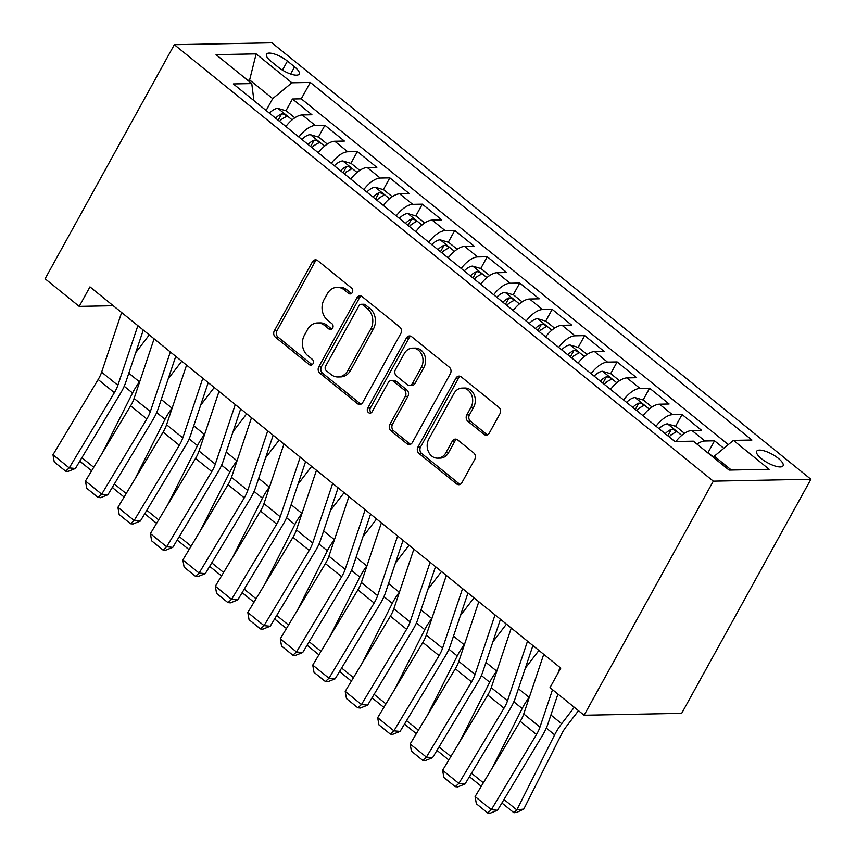 <?xml version="1.0" encoding="UTF-8"?>
<svg xmlns="http://www.w3.org/2000/svg" width="856" height="856" viewBox="0 0 856 856"><rect width="100%" height="100%" fill="white"/><g stroke="black" fill="none" stroke-linecap="round" stroke-linejoin="round"><path stroke-width="1.28" d="M352.308 292.527A3.231 2.675 -91.1 0 0 351.549 288.044L317.694 260.62A4.622 3.82 -91.1 0 0 315.49 259.839A4.622 3.82 -91.1 0 0 312.387 261.872L274.337 330.801A4.622 3.82 -91.1 0 0 275.407 337.21L309.273 364.635A3.231 2.675 -91.1 0 0 310.814 365.18A3.231 2.675 -91.1 0 0 312.986 363.757A3.231 2.675 -91.1 0 0 312.237 359.274L307.85 355.721A14.777 12.241 -91.1 0 1 304.415 335.21L307.593 329.464A14.777 12.241 -91.1 0 1 317.501 322.947A14.777 12.241 -91.1 0 1 324.552 325.473L328.939 329.025A3.231 2.675 -91.1 0 0 330.48 329.571A3.231 2.675 -91.1 0 0 332.642 328.148A3.231 2.675 -91.1 0 0 331.893 323.654L327.516 320.112A14.777 12.241 -91.1 0 1 324.082 299.6L327.249 293.854A14.777 12.241 -91.1 0 1 337.157 287.338A14.777 12.241 -91.1 0 1 344.208 289.863L348.595 293.405A3.231 2.675 -91.1 0 0 350.136 293.961A3.231 2.675 -91.1 0 0 352.308 292.527M778.329 458.356A15.055 4.826 28.9 0 0 756.704 451.24A15.055 4.826 28.9 0 0 761.444 458.688A15.055 4.826 28.9 0 0 783.069 465.792A15.055 4.826 28.9 0 0 778.329 458.356M483.972 434.345A4.622 3.82 -91.1 0 0 486.176 435.126A4.622 3.82 -91.1 0 0 489.279 433.093L499.947 413.758A4.622 3.82 -91.1 0 0 498.877 407.349L461.266 376.886A4.622 3.82 -91.1 0 0 459.062 376.105A4.622 3.82 -91.1 0 0 455.97 378.138L417.921 447.067A4.622 3.82 -91.1 0 0 418.991 453.477L456.601 483.929A4.622 3.82 -91.1 0 0 458.805 484.721A4.622 3.82 -91.1 0 0 461.898 482.688L474.791 459.319A4.622 3.82 -91.1 0 0 473.721 452.91L457.628 439.877A4.622 3.82 -91.1 0 0 455.424 439.096A4.622 3.82 -91.1 0 0 452.321 441.129L445.933 452.717A12.359 10.229 -91.1 0 1 437.641 458.163A12.359 10.229 -91.1 0 1 428.449 451.7A12.359 10.229 -91.1 0 1 428.877 438.903L453.926 393.525A12.359 10.229 -91.1 0 1 462.219 388.078A12.359 10.229 -91.1 0 1 471.41 394.541A12.359 10.229 -91.1 0 1 470.982 407.338L466.809 414.893A4.622 3.82 -91.1 0 0 467.879 421.312L483.972 434.345L486.615 434.292A4.622 3.82 -91.1 0 0 487.492 434.816M174.324 44.694L45.101 278.778L79.201 306.384L89.966 286.878L560.776 668.119L550.001 687.625L584.102 715.242L713.316 481.158L174.324 44.694L271.898 42.8L810.9 479.264L713.316 481.158M400.833 333.487A4.622 3.82 -91.1 0 0 399.763 327.078L362.152 296.625A4.622 3.82 -91.1 0 0 359.948 295.834A4.622 3.82 -91.1 0 0 356.845 297.877L318.796 366.807A4.622 3.82 -91.1 0 0 319.877 373.216L357.476 403.668A4.622 3.82 -91.1 0 0 359.68 404.46A4.622 3.82 -91.1 0 0 362.784 402.416L400.833 333.487M411.715 336.761L449.314 367.213A4.622 3.82 -91.1 0 1 450.395 373.623L412.335 442.552A4.622 3.82 -91.1 0 1 409.243 444.585A4.622 3.82 -91.1 0 1 407.039 443.804L390.946 430.771A4.622 3.82 -91.1 0 1 389.876 424.362L405.305 396.403A4.622 3.82 -91.1 0 0 404.225 389.994L393.557 381.348A4.622 3.82 -91.1 0 0 391.353 380.556A4.622 3.82 -91.1 0 0 388.25 382.6L372.189 411.693A3.231 2.675 -91.1 0 1 370.017 413.127A3.231 2.675 -91.1 0 1 367.609 411.436A3.231 2.675 -91.1 0 1 367.727 408.087L406.407 338.002A4.622 3.82 -91.1 0 1 409.51 335.969A4.622 3.82 -91.1 0 1 411.715 336.761M723.823 448.319L714.546 440.808L708.04 452.578M697.019 444.125A18.821 8.656 -51 0 1 704.916 440.99L691.926 430.472L701.556 430.29L682.072 414.507L675.577 426.288M670.441 435.597L670.89 434.773M656.038 426.245A18.821 8.656 -51 0 1 672.452 414.7L659.462 404.182L669.092 403.989L649.608 388.217L643.102 399.998M637.966 409.296L638.416 408.483M623.564 399.955A18.821 8.656 -51 0 1 639.978 388.41L626.988 377.892L636.618 377.699L617.133 361.928L610.638 373.698M605.502 383.007L605.952 382.193M591.1 373.655A18.821 8.656 -51 0 1 607.514 362.109L594.524 351.591L604.143 351.409L584.669 335.627L578.164 347.408M573.028 356.717L573.477 355.893M558.626 347.365A18.821 8.656 -51 0 1 575.039 335.82L562.05 325.301L571.68 325.12L552.195 309.337L545.7 321.118M540.564 330.416L541.013 329.603M526.162 321.075A18.821 8.656 -51 0 1 542.576 309.53L529.586 299.012L539.205 298.819L519.731 283.047L513.226 294.828M508.09 304.126L508.539 303.313M493.687 294.774A18.821 8.656 -51 0 1 510.101 283.229L497.111 272.722L506.741 272.529L487.257 256.757L480.751 268.527M475.615 277.836L476.075 277.012M461.213 268.484A18.821 8.656 -51 0 1 477.627 256.939L464.648 246.421L474.267 246.239L454.793 230.457L448.287 242.237M443.151 251.546L443.601 250.722M428.749 242.195A18.821 8.656 -51 0 1 445.163 230.649L432.173 220.131L441.803 219.939L422.318 204.167L415.813 215.947M410.677 225.246L411.137 224.433M396.275 215.905A18.821 8.656 -51 0 1 412.688 204.359L399.709 193.841L409.329 193.649L389.844 177.877L383.349 189.647M378.213 198.956L378.662 198.143M363.811 189.604A18.821 8.656 -51 0 1 380.225 178.059L367.235 167.541L376.865 167.359L357.38 151.587L350.874 163.357M345.738 172.666L346.188 171.842M331.336 163.314A18.821 8.656 -51 0 1 347.75 151.769L334.76 141.251L344.39 141.069L324.906 125.286L315.286 125.479A18.821 8.656 129 0 0 298.872 137.024M313.275 146.376L313.724 145.552M318.411 137.067L324.906 125.286M271.095 61.397L278.243 67.175A14.584 4.676 28.9 0 0 299.183 74.065A14.584 4.676 28.9 0 0 294.592 66.864L287.445 61.076A14.584 4.676 28.9 0 0 266.505 54.185A14.584 4.676 28.9 0 0 271.095 61.397M731.377 470.04L714.279 456.195L733.442 440.38L751.91 440.027L310.321 82.444L291.864 82.797L272.7 98.611L266.13 110.51M733.442 440.38L769.159 469.302L729.077 470.083L693.36 441.161L674.903 441.514L233.314 83.931L251.771 83.578L216.054 54.656L256.147 53.875L291.864 82.797M728.306 444.617L301.269 98.825L292.442 98.996L311.926 114.768L302.296 114.961A18.821 8.656 129 0 0 285.883 126.506M347.75 151.769L357.38 151.587M380.225 178.059L389.844 177.877M412.688 204.359L422.318 204.167M445.163 230.649L454.793 230.457M477.627 256.939L487.257 256.757M510.101 283.229L519.731 283.047M542.576 309.53L552.195 309.337M575.039 335.82L584.669 335.627M607.514 362.109L617.133 361.928M639.978 388.41L649.608 388.217M672.452 414.7L682.072 414.507M704.916 440.99L714.546 440.808M714.279 456.195L713.551 457.511M272.7 98.611L249.963 80.207L247.662 80.25M249.235 81.523L256.147 53.875M253.141 99.992L253.708 98.975L251.771 83.578M584.102 715.242L681.676 713.337L810.9 479.264M79.201 306.384L113.238 305.72M280.8 120.075L281.25 119.262M285.936 110.777L292.442 98.996M301.269 98.825L310.321 82.444M334.76 141.251A18.821 8.656 129 0 0 318.346 152.796M367.235 167.541A18.821 8.656 129 0 0 350.821 179.086M399.709 193.841A18.821 8.656 129 0 0 383.295 205.387M432.173 220.131A18.821 8.656 129 0 0 415.759 231.676M464.648 246.421A18.821 8.656 129 0 0 448.234 257.966M497.111 272.722A18.821 8.656 129 0 0 480.698 284.267M529.586 299.012A18.821 8.656 129 0 0 513.172 310.557M562.05 325.301A18.821 8.656 129 0 0 545.636 336.847M594.524 351.591A18.821 8.656 129 0 0 578.11 363.137M626.988 377.892A18.821 8.656 129 0 0 610.574 389.437M659.462 404.182A18.821 8.656 129 0 0 643.049 415.727M691.926 430.472A18.821 8.656 129 0 0 675.908 441.503M351.452 293.512A3.231 2.675 -91.1 0 1 351.228 293.351L346.851 289.81A14.777 12.241 -91.1 0 0 339.8 287.284L337.157 287.338M317.501 322.947L320.133 322.894A14.777 12.241 -91.1 0 1 327.185 325.419L331.572 328.971A3.231 2.675 -91.1 0 0 331.786 329.121M316.806 260.096A4.622 3.82 -91.1 0 0 315.029 261.818L276.98 330.748A4.622 3.82 -91.1 0 0 278.05 337.157L311.916 364.581A3.231 2.675 -91.1 0 0 312.13 364.742M361.275 296.101A4.622 3.82 -91.1 0 0 359.488 297.824L321.439 366.753A4.622 3.82 -91.1 0 0 322.509 373.163L360.119 403.615A4.622 3.82 -91.1 0 0 360.997 404.15M362.698 304.822A3.231 2.675 -91.1 0 0 361.157 304.276A3.231 2.675 -91.1 0 0 358.985 305.699L325.59 366.208A3.231 2.675 -91.1 0 0 326.339 370.691L330.962 374.436A14.777 12.241 -91.1 0 0 338.013 376.961A14.777 12.241 -91.1 0 0 347.921 370.434L370.755 329.079A14.777 12.241 -91.1 0 0 367.32 308.567L362.698 304.822L365.33 304.779A3.231 2.675 -91.1 0 0 363.789 304.222L361.157 304.276M338.013 376.961L340.645 376.908A14.777 12.241 -91.1 0 0 350.564 370.391L347.921 370.434M365.33 304.779L369.953 308.513A14.777 12.241 -91.1 0 1 373.387 329.025L350.564 370.391M391.353 380.556L393.985 380.503A4.622 3.82 -91.1 0 1 396.189 381.295L406.868 389.94A4.622 3.82 -91.1 0 1 407.938 396.349L392.508 424.309A4.622 3.82 -91.1 0 0 393.578 430.718L409.682 443.75A4.622 3.82 -91.1 0 0 410.559 444.275M410.827 336.226A4.622 3.82 -91.1 0 0 409.05 337.96L370.359 408.034A3.231 2.675 -91.1 0 0 371.333 412.678M421.312 367.395A12.359 10.229 -91.1 0 0 421.751 354.598A12.359 10.229 -91.1 0 0 412.549 348.135A12.359 10.229 -91.1 0 0 404.267 353.592L395.44 369.578A4.622 3.82 -91.1 0 0 396.51 375.987L407.189 384.633A4.622 3.82 -91.1 0 0 409.393 385.414A4.622 3.82 -91.1 0 0 412.496 383.381L421.312 367.395L423.955 367.342A12.359 10.229 -91.1 0 0 424.383 354.555A12.359 10.229 -91.1 0 0 415.192 348.092L412.549 348.135M409.393 385.414L412.036 385.371A4.622 3.82 -91.1 0 0 415.128 383.328L412.496 383.381M423.955 367.342L415.128 383.328M462.219 388.078L464.851 388.025A12.359 10.229 -91.1 0 1 474.053 394.488A12.359 10.229 -91.1 0 1 473.614 407.285L469.441 414.85A4.622 3.82 -91.1 0 0 470.522 421.259L486.615 434.292M437.641 458.163L440.284 458.11A12.359 10.229 -91.1 0 0 448.565 452.664L445.933 452.717M456.751 439.353A4.622 3.82 -91.1 0 0 454.964 441.075L448.565 452.664M460.389 376.362A4.622 3.82 -91.1 0 0 458.602 378.085L420.553 447.014A4.622 3.82 -91.1 0 0 421.634 453.423L459.233 483.875A4.622 3.82 -91.1 0 0 460.111 484.41M294.828 117.796L286.279 110.873L277.751 108.348A12.466 5.735 129 0 0 269.415 113.174M135.708 352.629L149.286 334.91M287.049 125.008A12.466 5.735 129 0 0 285.658 126.324M102.538 452.599L132.541 393.022A35.289 16.221 -51 0 1 139.56 381.915L139.699 381.733M279.484 121.327A12.466 5.735 -51 0 1 285.572 117.015C286.664 115.293 285.369 114.233 281.678 113.859A12.466 5.735 129 0 0 275.589 118.171M285.572 117.015L286.257 116.512M277.868 120.022A6.356 2.921 -51 0 1 278.585 119.476L281.678 113.859M91.635 470.768L80.475 461.726L80.143 460.592M81.887 457.693L93.721 467.28M137.869 325.665L117.861 385.296A23.529 10.818 -51 0 1 114.383 392.679L69.229 467.9L75.414 468.478L120.568 393.257A35.289 16.221 129 0 0 125.789 382.183L143.284 330.052M121.638 312.526L101.629 372.157A23.529 10.818 -51 0 1 98.151 379.529L52.986 454.75L69.229 467.9L65.602 471.164L54.238 461.962L52.986 454.75M75.414 468.478L68.084 471.389L65.602 471.164M327.302 144.097L318.742 137.163L310.225 134.638A12.466 5.735 129 0 0 301.89 139.464M168.172 378.919L181.761 361.211M319.513 151.298A12.466 5.735 129 0 0 318.122 152.614M135.002 478.889L165.015 419.312A35.289 16.221 -51 0 1 172.035 408.205L172.174 408.023M311.959 147.617A12.466 5.735 -51 0 1 318.047 143.316C319.138 141.582 317.833 140.534 314.152 140.159A12.466 5.735 129 0 0 308.064 144.461M318.047 143.316L318.732 142.813M310.343 146.312A6.356 2.921 -51 0 1 311.049 145.766L314.152 140.159M124.099 497.058L112.949 488.016L112.618 486.882M114.351 483.993L126.196 493.57M359.777 170.387L351.217 163.464L342.7 160.939A12.466 5.735 129 0 0 334.354 165.764M200.646 405.209L214.225 387.5M351.987 177.599A12.466 5.735 129 0 0 350.596 178.904M167.476 505.179L197.479 445.612A35.289 16.221 -51 0 1 204.498 434.506L204.638 434.324M344.422 173.907A12.466 5.735 -51 0 1 350.521 169.606C351.602 167.872 350.307 166.824 346.616 166.449A12.466 5.735 129 0 0 340.528 170.761M350.521 169.606L351.195 169.103M342.807 172.602A6.356 2.921 -51 0 1 343.524 172.067L346.616 166.449M156.573 523.348L145.413 514.317L145.081 513.183M146.825 510.283L158.66 519.87M392.241 196.677L383.691 189.754L375.163 187.229A12.466 5.735 129 0 0 366.828 192.054M233.11 431.51L246.699 413.79M384.451 203.889A12.466 5.735 129 0 0 383.06 205.205M199.951 531.48L229.954 471.902A35.289 16.221 -51 0 1 236.973 460.796L237.112 460.614M376.897 200.208A12.466 5.735 -51 0 1 382.985 195.896C384.077 194.173 382.771 193.114 379.09 192.739A12.466 5.735 129 0 0 373.002 197.051M382.985 195.896L383.67 195.393M375.281 198.892A6.356 2.921 -51 0 1 375.987 198.357L379.09 192.739M189.037 549.638L177.888 540.607L177.556 539.473M179.289 536.573L191.134 546.16M424.715 222.977L416.155 216.044L407.638 213.519A12.466 5.735 129 0 0 399.303 218.344M265.585 457.8L279.163 440.08M416.925 230.178A12.466 5.735 129 0 0 415.535 231.495M232.415 557.77L262.418 498.192A35.289 16.221 -51 0 1 269.447 487.085L269.587 486.904M409.361 226.498A12.466 5.735 -51 0 1 415.46 222.186C416.54 220.463 415.246 219.414 411.565 219.04A12.466 5.735 129 0 0 405.466 223.341M415.46 222.186L416.144 221.683M407.745 225.192A6.356 2.921 -51 0 1 408.462 224.647L411.565 219.04M221.511 575.938L210.351 566.897L210.02 565.763M211.764 562.863L223.598 572.45M170.344 351.966L150.335 411.586A23.529 10.818 -51 0 1 146.847 418.969L101.693 494.19L107.877 494.768L153.042 419.547A35.289 16.221 129 0 0 158.253 408.473L175.748 356.342M154.101 338.815L134.092 398.447A23.529 10.818 -51 0 1 130.615 405.83L85.461 481.04L101.693 494.19L98.076 497.454L86.713 488.252L85.461 481.04M107.877 494.768L100.548 497.689L98.076 497.454M202.808 378.256L182.799 437.887A23.529 10.818 -51 0 1 179.321 445.259L134.167 520.48L140.352 521.058L185.506 445.837A35.289 16.221 129 0 0 190.728 434.773L208.222 382.632M186.576 365.105L166.567 424.737A23.529 10.818 -51 0 1 163.089 432.12L117.925 507.341L134.167 520.48L130.54 523.744L119.177 514.542L117.925 507.341M140.352 521.058L133.022 523.979L130.54 523.744M235.282 404.546L215.273 464.177A23.529 10.818 -51 0 1 211.796 471.56L166.631 546.781L172.816 547.348L217.98 472.138A35.289 16.221 129 0 0 223.202 461.063L240.686 408.933M219.04 391.395L199.031 451.026A23.529 10.818 -51 0 1 195.553 458.409L150.399 533.63L166.631 546.781L163.014 550.044L151.651 540.842L150.399 533.63M172.816 547.348L165.486 550.269L163.014 550.044M267.746 430.836L247.737 490.467A23.529 10.818 -51 0 1 244.26 497.85L199.106 573.071L205.29 573.648L250.444 498.427A35.289 16.221 129 0 0 255.666 487.353L273.16 435.223M251.514 417.696L231.505 477.327A23.529 10.818 -51 0 1 228.028 484.699L182.863 559.92L199.106 573.071L195.489 576.334L184.115 567.132L182.863 559.92M205.29 573.648L197.961 576.57L195.489 576.334M457.179 249.267L448.63 242.334L440.102 239.808A12.466 5.735 129 0 0 431.766 244.634M298.059 484.089L311.638 466.381M449.389 256.468A12.466 5.735 129 0 0 447.998 257.784M264.889 584.06L294.892 524.482A35.289 16.221 -51 0 1 301.911 513.375L302.05 513.204M441.835 252.788A12.466 5.735 -51 0 1 447.923 248.486C449.015 246.753 447.709 245.704 444.029 245.33A12.466 5.735 129 0 0 437.94 249.631M447.923 248.486L448.608 247.983M440.219 251.482A6.356 2.921 -51 0 1 440.926 250.936L444.029 245.33M253.975 602.228L242.826 593.197L242.494 592.052M244.228 589.163L256.072 598.751M300.221 457.136L280.212 516.767A23.529 10.818 -51 0 1 276.734 524.139L231.569 599.361L237.765 599.938L282.919 524.717A35.289 16.221 129 0 0 288.14 513.654L305.624 461.512M283.978 443.986L263.98 503.617A23.529 10.818 -51 0 1 260.492 511L215.338 586.221L231.569 599.361L227.953 602.624L216.589 593.422L215.338 586.221M237.765 599.938L230.424 602.859L227.953 602.624M489.653 275.557L481.093 268.634L472.576 266.109A12.466 5.735 129 0 0 464.241 270.935M330.523 510.379L344.101 492.671M481.864 282.769A12.466 5.735 129 0 0 480.473 284.074M297.353 610.349L327.356 550.783A35.289 16.221 -51 0 1 334.386 539.676L334.525 539.494M474.299 279.077A12.466 5.735 -51 0 1 480.398 274.776C481.479 273.043 480.184 271.994 476.503 271.62A12.466 5.735 129 0 0 470.404 275.932M480.398 274.776L481.083 274.273M472.683 277.772A6.356 2.921 -51 0 1 473.4 277.237L476.503 271.62M286.45 628.518L275.29 619.487L274.958 618.353M276.702 615.453L288.536 625.041M332.684 483.426L312.675 543.057A23.529 10.818 -51 0 1 309.198 550.44L264.044 625.65L270.229 626.228L315.382 551.007A35.289 16.221 129 0 0 320.604 539.943L338.099 487.802M316.453 470.276L296.444 529.907A23.529 10.818 -51 0 1 292.966 537.29L247.812 612.511L264.044 625.65L260.427 628.925L249.064 619.712L247.812 612.511M270.229 626.228L262.899 629.149L260.427 628.925M522.117 301.847L513.568 294.924L505.04 292.399A12.466 5.735 129 0 0 496.705 297.225M362.998 536.68L376.576 518.961M514.328 309.059A12.466 5.735 129 0 0 512.937 310.375M329.828 636.65L359.83 577.072A35.289 16.221 -51 0 1 366.85 565.966L366.989 565.784M506.773 305.378A12.466 5.735 -51 0 1 512.862 301.066C513.953 299.343 512.658 298.284 508.967 297.909A12.466 5.735 129 0 0 502.879 302.221M512.862 301.066L513.547 300.563M505.158 304.073A6.356 2.921 -51 0 1 505.875 303.527L508.967 297.909M318.924 654.808L307.764 645.777L307.432 644.643M309.166 641.743L321.011 651.33M365.159 509.716L345.15 569.347A23.529 10.818 -51 0 1 341.672 576.73L296.508 651.951L302.703 652.529L347.857 577.308A35.289 16.221 129 0 0 353.079 566.233L370.573 514.103M348.927 496.576L328.918 556.197A23.529 10.818 -51 0 1 325.43 563.58L280.276 638.801L296.508 651.951L292.891 655.215L281.528 646.013L280.276 638.801M302.703 652.529L295.363 655.439L292.891 655.215M554.592 328.148L546.032 321.214L537.515 318.689A12.466 5.735 129 0 0 529.179 323.515M395.461 562.97L409.04 545.251M546.802 335.349A12.466 5.735 129 0 0 545.411 336.665M362.291 662.94L392.294 603.362A35.289 16.221 -51 0 1 399.324 592.256L399.463 592.074M539.237 331.668A12.466 5.735 -51 0 1 545.336 327.367C546.417 325.633 545.122 324.585 541.441 324.21A12.466 5.735 129 0 0 535.342 328.511M545.336 327.367L546.021 326.853M537.632 330.363A6.356 2.921 -51 0 1 538.338 329.817L541.441 324.21M351.388 681.108L340.228 672.067L339.896 670.933M341.64 668.033L353.475 677.62M397.623 536.006L377.614 595.637A23.529 10.818 -51 0 1 374.136 603.02L328.982 678.241L335.167 678.819L380.332 603.598A35.289 16.221 129 0 0 385.542 592.523L403.037 540.393M381.391 522.866L361.382 582.497A23.529 10.818 -51 0 1 357.904 589.88L312.75 665.091L328.982 678.241L325.366 681.504L314.002 672.302L312.75 665.091M335.167 678.819L327.837 681.74L325.366 681.504M587.056 354.438L578.506 347.515L569.978 344.989A12.466 5.735 129 0 0 561.643 349.815M427.936 589.26L441.514 571.551M579.277 361.649A12.466 5.735 129 0 0 577.886 362.955M394.766 689.23L424.769 629.652A35.289 16.221 -51 0 1 431.788 618.556L431.927 618.374M571.712 357.958A12.466 5.735 -51 0 1 577.8 353.656C578.891 351.923 577.597 350.874 573.905 350.5A12.466 5.735 129 0 0 567.817 354.801M577.8 353.656L578.485 353.154M570.096 356.652A6.356 2.921 -51 0 1 570.813 356.117L573.905 350.5M383.863 707.398L372.702 698.368L372.371 697.233M374.104 694.334L385.949 703.921M430.097 562.306L410.088 621.938A23.529 10.818 -51 0 1 406.611 629.31L361.446 704.531L367.641 705.109L412.795 629.888A35.289 16.221 129 0 0 418.017 618.824L435.511 566.683M413.865 549.156L393.856 608.787A23.529 10.818 -51 0 1 390.379 616.17L345.214 691.391L361.446 704.531L357.829 707.794L346.466 698.592L345.214 691.391M367.641 705.109L360.312 708.03L357.829 707.794M619.53 380.727L610.97 373.805L602.453 371.279A12.466 5.735 129 0 0 594.118 376.105M460.4 615.56L473.978 597.841M611.74 387.939A12.466 5.735 129 0 0 610.349 389.245M427.23 715.53L457.232 655.953A35.289 16.221 -51 0 1 464.262 644.846L464.401 644.664M604.186 384.258A12.466 5.735 -51 0 1 610.275 379.946C611.366 378.224 610.061 377.164 606.38 376.79A12.466 5.735 129 0 0 600.281 381.102M610.275 379.946L610.959 379.443M602.571 382.942A6.356 2.921 -51 0 1 603.277 382.407L606.38 376.79M416.326 733.688L405.166 724.658L404.835 723.523M406.579 720.624L418.413 730.211M462.561 588.596L442.563 648.227A23.529 10.818 -51 0 1 439.075 655.61L393.921 730.831L400.105 731.399L445.27 656.188A35.289 16.221 129 0 0 450.481 645.114L467.975 592.983M446.329 575.446L426.32 635.077A23.529 10.818 -51 0 1 422.843 642.46L377.689 717.681L393.921 730.831L390.304 734.095L378.94 724.893L377.689 717.681M400.105 731.399L392.776 734.32L390.304 734.095M651.994 407.028L643.445 400.094L634.917 397.569A12.466 5.735 129 0 0 626.581 402.395M492.874 641.85L506.452 624.131M644.215 414.229A12.466 5.735 129 0 0 642.824 415.545M459.704 741.82L489.707 682.243A35.289 16.221 -51 0 1 496.726 671.136L496.865 670.954M636.65 410.548A12.466 5.735 -51 0 1 642.738 406.236C643.83 404.514 642.535 403.465 638.843 403.08A12.466 5.735 129 0 0 632.755 407.392M642.738 406.236L643.423 405.733M635.034 409.243A6.356 2.921 -51 0 1 635.751 408.697L638.843 403.08M448.801 759.989L437.641 750.947L437.309 749.813M439.053 746.913L450.887 756.501M495.036 614.886L475.026 674.517A23.529 10.818 -51 0 1 471.549 681.9L426.395 757.121L432.58 757.699L477.734 682.478A35.289 16.221 129 0 0 482.955 671.404L500.45 619.273M478.804 601.747L458.795 661.378A23.529 10.818 -51 0 1 455.317 668.75L410.152 743.971L426.395 757.121L422.768 760.385L411.404 751.183L410.152 743.971M432.58 757.699L425.25 760.61L422.768 760.385M684.468 433.318L675.908 426.384L667.391 423.859A12.466 5.735 129 0 0 659.056 428.685M525.338 668.14L538.927 650.432M676.679 440.519A12.466 5.735 129 0 0 675.619 441.503M492.168 768.11L522.171 708.533A35.289 16.221 -51 0 1 529.201 697.426L529.34 697.244M669.125 436.838A12.466 5.735 -51 0 1 675.213 432.537C676.304 430.803 674.999 429.755 671.318 429.38A12.466 5.735 129 0 0 665.219 433.682M675.213 432.537L675.898 432.034M667.509 435.533A6.356 2.921 -51 0 1 668.215 434.987L671.318 429.38M481.265 786.279L470.115 777.248L469.784 776.103M471.517 773.214L483.362 782.801M527.51 641.187L507.501 700.818A23.529 10.818 -51 0 1 504.013 708.19L458.859 783.411L465.043 783.989L510.208 708.768A35.289 16.221 129 0 0 515.419 697.693L532.913 645.563M511.267 628.037L491.258 687.668A23.529 10.818 -51 0 1 487.781 695.051L442.627 770.272L458.859 783.411L455.242 786.675L443.879 777.473L442.627 770.272M465.043 783.989L457.714 786.91L455.242 786.675M503.991 799.504L516.831 809.904L554.645 734.833A35.289 16.221 -51 0 1 561.664 723.727L574.28 707.281M513.942 812.74L516.831 809.904L523.797 809.07L516.735 812.408L513.942 812.74L502.579 803.538L502.247 802.404M578.485 710.694L566.298 726.594A23.529 10.818 129 0 0 561.611 733.999L523.797 809.07M713.797 457.072L707.131 452.31M559.974 667.477L558.176 672.827M552.527 689.668L539.965 727.108A23.529 10.818 -51 0 1 536.487 734.491L491.333 809.701L497.518 810.279L542.672 735.058A35.289 16.221 129 0 0 547.894 723.994L557.941 694.056M543.742 654.326L523.733 713.958A23.529 10.818 -51 0 1 520.255 721.341L475.091 796.562L491.333 809.701L487.706 812.965L476.343 803.763L475.091 796.562M497.518 810.279L490.188 813.2L487.706 812.965M315.286 125.479L302.296 114.961M282.448 70.128L287.445 61.076M290.633 74.023L294.592 66.864M346.851 289.81L344.208 289.863M331.572 328.971L328.939 329.025M327.185 325.419L324.552 325.473M311.916 364.581L309.273 364.635M278.05 337.157L275.407 337.21M276.98 330.748L274.337 330.801M315.029 261.818L312.387 261.872M351.228 293.351L348.595 293.405M360.119 403.615L357.476 403.668M322.509 373.163L319.877 373.216M321.439 366.753L318.796 366.807M359.488 297.824L356.845 297.877M373.387 329.025L370.755 329.079M369.953 308.513L367.32 308.567M409.682 443.75L407.039 443.804M393.578 430.718L390.946 430.771M392.508 424.309L389.876 424.362M407.938 396.349L405.305 396.403M406.868 389.94L404.225 389.994M396.189 381.295L393.557 381.348M370.359 408.034L367.727 408.087M409.05 337.96L406.407 338.002M470.522 421.259L467.879 421.312M469.441 414.85L466.809 414.893M473.614 407.285L470.982 407.338M454.964 441.075L452.321 441.129M459.233 483.875L456.601 483.929M421.634 453.423L418.991 453.477M420.553 447.014L417.921 447.067M458.602 378.085L455.97 378.138M292.099 119.851L277.965 108.412M124.206 386.27L132.541 393.022M128.807 373.205L139.56 381.915M117.861 385.296L101.629 372.157M114.383 392.679L98.151 379.529M324.574 146.141L310.439 134.702M156.669 412.56L165.015 419.312M161.27 399.495L172.035 408.205M357.038 172.441L342.914 160.992M189.144 438.861L197.479 445.612M193.745 425.785L204.498 434.506M389.512 198.731L375.377 187.293M221.608 465.15L229.954 471.902M226.209 452.075L236.973 460.796M421.976 225.021L407.852 213.583M254.082 491.44L262.418 498.192M258.683 478.376L269.447 487.085M150.335 411.586L134.092 398.447M146.847 418.969L130.615 405.83M182.799 437.887L166.567 424.737M179.321 445.259L163.089 432.12M215.273 464.177L199.031 451.026M211.796 471.56L195.553 458.409M247.737 490.467L231.505 477.327M244.26 497.85L228.028 484.699M454.45 251.322L440.316 239.873M286.546 517.73L294.892 524.482M291.147 504.666L301.911 513.375M280.212 516.767L263.98 503.617M276.734 524.139L260.492 511M486.914 277.611L472.79 266.163M319.02 544.031L327.356 550.783M323.622 530.955L334.386 539.676M312.675 543.057L296.444 529.907M309.198 550.44L292.966 537.29M519.389 303.901L505.254 292.463M351.495 570.321L359.83 577.072M356.085 557.256L366.85 565.966M345.15 569.347L328.918 556.197M341.672 576.73L325.43 563.58M551.853 330.191L537.729 318.753M383.959 596.611L392.294 603.362M388.56 583.546L399.324 592.256M377.614 595.637L361.382 582.497M374.136 603.02L357.904 589.88M584.327 356.492L570.192 345.043M416.433 622.9L424.769 629.652M421.024 609.836L431.788 618.556M410.088 621.938L393.856 608.787M406.611 629.31L390.379 616.17M616.791 382.782L602.667 371.344M448.897 649.201L457.232 655.953M453.498 636.126L464.262 644.846M442.563 648.227L426.32 635.077M439.075 655.61L422.843 642.46M649.265 409.072L635.131 397.633M481.372 675.491L489.707 682.243M485.973 662.426L496.726 671.136M475.026 674.517L458.795 661.378M471.549 681.9L455.317 668.75M681.74 435.362L667.605 423.923M513.835 701.781L522.171 708.533M518.436 688.716L529.201 697.426M507.501 700.818L491.258 687.668M504.013 708.19L487.781 695.051M546.31 728.082L554.645 734.833M550.911 715.006L561.664 723.727M539.965 727.108L523.733 713.958M536.487 734.491L520.255 721.341"/></g></svg>
